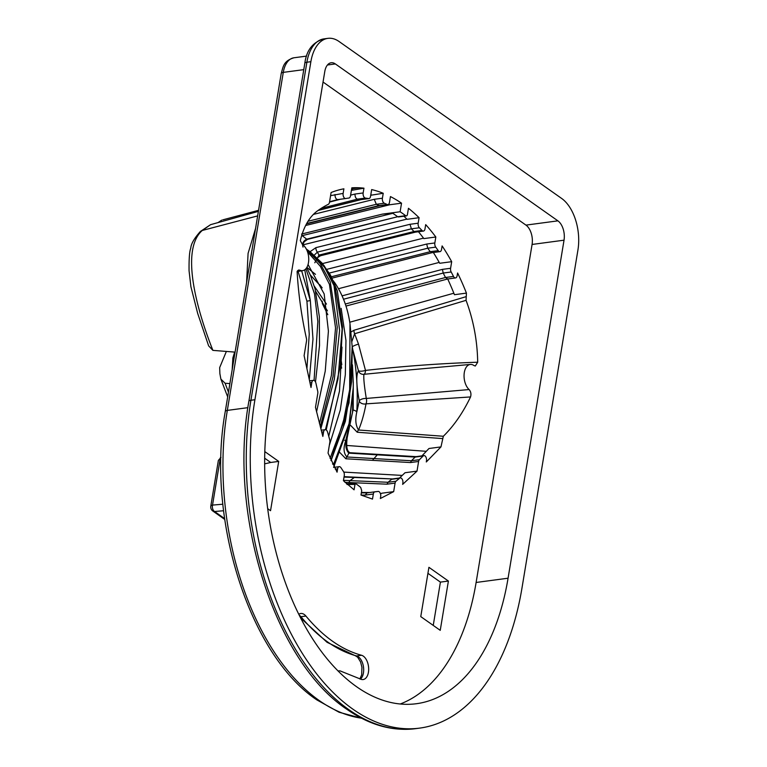 <?xml version="1.0" encoding="UTF-8"?>
<svg xmlns="http://www.w3.org/2000/svg" width="767" height="767" viewBox="0 0 767 767"><rect width="100%" height="100%" fill="white"/><g stroke="black" fill="none" stroke-linecap="round" stroke-linejoin="round"><path stroke-width="1.15" d="M254.922 399.722A236.322 135.817 82.4 0 0 352.82 709.111A236.322 135.817 82.4 0 0 419.693 728.113A236.322 135.817 82.4 0 0 521.982 588.021L577.934 249.994A39.385 22.636 82.4 0 0 561.626 198.432L339.072 41.514A39.385 22.636 82.4 0 0 327.931 38.35A39.385 22.636 82.4 0 0 310.875 61.696L254.922 399.722L250.924 400.259A236.322 135.817 82.4 0 0 348.822 709.648A236.322 135.817 82.4 0 0 415.695 728.65L419.693 728.113M508.07 578.213L564.033 240.186A14.774 8.485 82.4 0 0 557.906 220.848L335.361 63.939A14.774 8.485 82.4 0 0 331.181 62.75A14.774 8.485 82.4 0 0 324.786 71.504L268.833 409.53A211.702 121.665 82.4 0 0 416.443 703.713A211.702 121.665 82.4 0 0 508.07 578.213L476.115 582.469L532.077 244.452A14.774 8.485 82.4 0 0 525.961 225.115L323.041 82.04M400.221 704.001A211.702 121.665 82.4 0 0 476.115 582.469M428.926 567.321L420.767 616.61L440.239 630.34L448.398 581.05L428.926 567.321M267.683 508.684L270.54 510.697L278.699 461.408L264.797 451.6M338.17 671.087A9.846 5.657 82.4 0 1 338.966 670.876A9.846 5.657 82.4 0 1 341.2 671.336L361.41 679.428A12.31 7.076 -97.6 0 0 363.107 679.552A12.31 7.076 -97.6 0 0 368.678 669.399A12.31 7.076 -97.6 0 0 363.337 656.149A12.31 7.076 -97.6 0 0 361.554 655.277L356.559 655.948A12.31 7.076 -97.6 0 1 358.342 656.811A12.31 7.076 -97.6 0 1 363.596 667.932A12.31 7.076 -97.6 0 1 360.423 679.159M298.775 614.3A12.31 7.076 -97.6 0 1 300.76 613.495A12.31 7.076 -97.6 0 1 304.24 614.482A12.31 7.076 -97.6 0 1 305.908 616.054C323.195 636.792 341.737 649.86 361.554 655.277M345.303 304.029L445.502 277.491L453.498 276.427A3.691 2.119 82.4 0 0 455.521 277.942A3.691 2.119 82.4 0 0 457.122 275.756L457.583 272.994A198.27 113.947 -97.6 0 1 466.432 293.109L466.058 300.338C473.479 320.223 477.352 340.845 477.688 362.216L475.31 366.003L474.054 365.581A13.538 7.785 82.4 0 0 470.363 364.44A13.538 7.785 82.4 0 0 464.073 374.756A13.538 7.785 82.4 0 0 469.116 389.559C470.88 391.611 471.36 394.065 470.555 396.942C462.875 412.895 453.805 426.001 443.336 436.26L440.967 446.902L426.289 461.974L426.5 460.727A3.691 2.119 82.4 0 0 423.93 455.598A3.691 2.119 82.4 0 0 423.125 456.01L415.139 457.084L411.438 460.756L419.415 459.701A3.691 2.119 82.4 0 0 418.609 461.475L417.008 471.13L402.637 484.38L402.867 483.037A3.691 2.119 82.4 0 0 400.288 477.908A3.691 2.119 82.4 0 0 399.588 478.234L391.601 479.298L388.035 482.27L396.012 481.216A3.691 2.119 82.4 0 0 395.082 483.105L393.672 491.637L380.355 498.521L380.681 496.565A3.691 2.119 82.4 0 0 378.102 491.436A3.691 2.119 82.4 0 0 378.026 491.446L375.044 491.8A3.691 2.119 82.4 0 0 374.938 491.81A3.691 2.119 82.4 0 0 373.337 494.006L372.494 499.087L360.989 495.041L361.717 490.64L360.672 487.352L356.511 484.14L353.894 483.574L346.454 483.833M355.84 483.728L354.987 484.399L354.086 489.816L343.415 480.698L344.268 475.569A3.691 2.119 82.4 0 0 343.405 471.427L341.066 467.87A3.691 2.119 82.4 0 0 339.215 466.662A3.691 2.119 82.4 0 0 337.614 468.858L337.068 472.165L328.046 453.057L329.839 442.252A3.691 2.119 82.4 0 0 329.666 439.587L327.634 432.262A3.691 2.119 82.4 0 0 325.198 429.683A3.691 2.119 82.4 0 0 323.607 431.879L322.849 436.423L315.486 407.325L317.778 393.49A3.691 2.119 82.4 0 0 317.701 391.189L315.927 383.193A3.691 2.119 82.4 0 0 313.425 380.346A3.691 2.119 82.4 0 0 311.824 382.541L311.009 387.498L304.106 355.639L306.541 340.893A3.691 2.119 82.4 0 0 306.493 338.746C301.536 316.512 298.401 294.077 297.107 271.422L298.631 270.003L299.82 270.157L297.634 270.617M330.587 195.652L343.137 193.409L343.894 188.807A200.724 115.357 82.4 0 0 331.104 192.527L329.494 202.258A3.691 2.119 82.4 0 1 328.286 204.329A190.83 109.671 82.4 0 0 317.02 211.222C309.139 217.195 303.579 227.013 300.309 240.665L302.486 244.635A13.538 7.785 -97.6 0 1 308.746 258.968A13.538 7.785 -97.6 0 1 302.812 270.607A13.538 7.785 -97.6 0 1 299.82 270.157M343.137 193.409A3.691 2.119 82.4 0 0 345.716 198.538A3.691 2.119 82.4 0 0 345.764 198.528A190.83 109.671 82.4 0 1 348.563 198.087A190.83 109.671 82.4 0 1 348.889 198.049A3.691 2.119 82.4 0 0 348.899 198.049A3.691 2.119 82.4 0 0 350.5 195.853L351.832 187.829A200.724 115.357 82.4 0 1 359.33 187.771A198.27 113.947 -97.6 0 1 363.951 188.183L363.155 192.958A3.691 2.119 82.4 0 0 365.408 198.087L357.412 199.152L321.229 208.327M318.286 210.311L360.567 199.641L368.553 198.567A190.83 109.671 82.4 0 0 365.408 198.087M368.553 198.567A3.691 2.119 82.4 0 0 368.946 198.576A3.691 2.119 82.4 0 0 370.538 196.39L371.669 189.574A198.27 113.947 -97.6 0 1 383.232 193.274L382.417 198.202A3.691 2.119 82.4 0 0 384.305 203.236L376.309 204.3L307.979 221.28M306.666 223.513L379.157 205.546L387.143 204.482A190.83 109.671 82.4 0 0 384.305 203.236M387.143 204.482A3.691 2.119 82.4 0 0 387.891 204.607A3.691 2.119 82.4 0 0 389.483 202.411L390.451 196.573A198.27 113.947 -97.6 0 1 401.534 203.178L400.115 211.759L382.397 214.118L392.838 213.303L302.188 235.651L306.714 239.17A2.464 1.304 76.1 0 0 307.509 239.39L397.651 216.745A190.83 109.671 82.4 0 0 392.838 213.303M303.023 247.118C301.901 243.695 303.138 241.039 306.714 239.17L397.651 216.745L405.638 215.68A190.83 109.671 82.4 0 0 400.115 211.759M405.638 215.68A2.464 1.419 82.4 0 0 406.376 215.901A2.464 1.419 82.4 0 0 407.44 214.444L408.456 208.288A198.27 113.947 -97.6 0 1 419.079 217.703L418.168 223.207A3.691 2.119 82.4 0 0 419.376 227.761L411.38 228.825L317.404 252.122L318.967 255.114L413.988 231.519A190.83 109.671 82.4 0 0 411.39 228.825L410.019 224.29L418.168 223.207M314.796 262.784L318.967 255.114A3.691 1.956 76 0 0 320.501 255.747L415.513 232.123L413.988 231.519L421.975 230.455A190.83 109.671 82.4 0 0 419.376 227.761M421.975 230.455A3.691 2.119 82.4 0 0 423.394 231.078A3.691 2.119 82.4 0 0 424.995 228.892L425.695 224.626A198.27 113.947 -97.6 0 1 435.829 237.003L434.841 242.957A3.691 2.119 82.4 0 0 435.733 247.137L427.746 248.201L329.292 273.071M331.411 276.762L430.21 251.691L438.197 250.627A190.83 109.671 82.4 0 0 435.733 247.137M438.197 250.627A3.691 2.119 82.4 0 0 439.932 251.643A3.691 2.119 82.4 0 0 441.533 249.448L442.118 245.919A198.27 113.947 -97.6 0 1 451.686 261.681L450.593 268.287A3.691 2.119 82.4 0 0 451.178 271.988L443.192 273.052L343.53 299.226M453.498 276.427A190.83 109.671 82.4 0 0 451.178 271.988M419.415 459.701L423.125 456.01M396.012 481.216L399.588 478.234M470.555 396.942L366.032 403.854C364.085 414.17 361.593 422.885 358.553 430.009L443.336 436.26M399.243 370.844L363.961 374.306C363.414 377.441 364.191 385.485 366.29 398.447A4.928 2.541 87.7 0 1 366.032 403.854A4.928 3.461 7.4 0 1 359.253 400.94C356.272 384.861 356.003 374.785 358.438 370.72L352.81 349.733C356.722 369.569 358.045 390.355 356.78 412.109C355.063 419.616 355.658 425.58 358.553 430.009A4.928 3.126 -85.5 0 0 357.221 432.233L350.644 425.388M353.127 410.048A4.928 2.042 6.7 0 1 356.78 412.109L359.253 400.94A4.928 1.965 170 0 1 359.742 400.259A4.928 1.965 170 0 1 366.29 398.447L469.116 389.559M315.697 291.402L327.442 310.903M341.027 359.32L341.794 364.728M435.829 237.003L423.844 238.604A198.27 113.947 -97.6 0 0 418.456 231.739M423.489 238.134L322.495 263.589M326.474 304.096L314.307 286.177M380.547 494.053L381.688 493.229L393.672 491.637M395.082 483.105L386.952 484.188L344.958 482.347M322.178 287.865L319.724 284.701A3.691 2.502 -39.1 0 1 319.762 284.662M342.092 295.841L442.444 269.37L450.593 268.287M451.686 261.681L439.702 263.282A198.27 113.947 -97.6 0 0 433.365 252.516M439.223 262.41L338.496 288.708M322.265 301.191L322.341 303.55L327.816 314.7M341.622 368.179L340.711 362.513M402.244 475.415L343.789 472.098M399.511 478.014L405.034 472.731L417.008 471.13M418.609 461.475L410.47 462.559L345.85 458.781L339.858 452.53M466.432 293.109L454.447 294.71A198.27 113.947 -97.6 0 0 447.698 278.987L445.512 277.501M453.853 293.215L349.742 322.226M426.337 451.322L346.502 445.445M421.955 455.857L428.983 448.503L440.967 446.902M442.348 438.571L357.221 432.233M351.056 331.967L353.951 330.28A4.928 2.502 73.3 0 0 354.603 333.75L358.515 344.115L365.485 370.423C402.972 366.195 440.373 363.462 477.688 362.216M310.299 274.96L322.111 287.711M419.079 217.703L407.095 219.304A198.27 113.947 -97.6 0 0 403.883 216.236M406.913 219.113L302.869 244.884M315.477 274.346L306.877 267.357M341.996 347.115L339.484 391.132L328.736 436.289M329.311 445.445L340.318 409.904L345.323 374.747L345.955 340.481L341.152 308.344M310.05 251.729L315.899 247.645A3.691 1.956 76.1 0 0 317.404 252.122L314.269 255.162M401.534 203.178L389.818 204.741L305.63 225.498M354.987 484.399L347.183 484.514M319.465 423.652L331.411 375.312L335.543 327.921L329.436 284.298L320.357 266.35L307.529 251.835M308.056 264.519L324.163 293.914L328.41 331.123L325.246 371.065L316.56 411.869M383.232 193.274L370.729 195.249M306.915 368.812L309.245 334.268L306.925 301.182L298.104 271.441M363.951 188.183L351.411 190.369M343.837 188.893A200.724 115.357 82.4 0 0 343.28 188.931M343.482 480.343L388.035 482.27M348.822 482.529L350.049 480.631L354.718 477.179L392.589 478.953L344.019 477.064M430.21 251.691A190.83 109.671 82.4 0 0 427.746 248.211L426.701 244.04L434.841 242.957M333.578 467.419L349.311 424.065L353.271 387.431M353.271 387.393L349.062 423.72L333.453 464.706L335.601 461.14L349.081 425.081L353.251 389.109M410.47 462.559L411.428 460.766L346.962 456.988L348.822 453.144C345.514 449.615 344.987 444.371 347.259 437.411L353.213 409.051L353.271 381.908M415.139 457.084L348.822 453.144A3.691 2.33 -86.6 0 1 350.02 452.712L350.02 452.712C346.943 451.418 346.022 446.327 347.24 437.458L347.24 437.458A3.691 0.968 18.8 0 1 347.221 437.506M445.502 277.491A190.83 109.671 82.4 0 0 443.201 273.062L442.444 269.37M353.28 384.775L352.532 412.397L345.581 441.226C343.185 448.206 343.645 453.46 346.962 456.988A3.691 2.33 -86.6 0 0 345.85 458.781M344.738 440.277A3.691 0.863 20.6 0 1 345.581 441.226L347.259 437.411A3.691 0.968 18.8 0 1 347.24 437.458L353.213 409.118L353.271 381.889M466.058 300.338L354.603 333.75L351.89 341.488M358.438 370.72A4.928 1.467 170.2 0 0 365.485 370.423A4.928 2.397 -96.3 0 1 363.961 374.306A4.928 4.717 -129.6 0 1 358.438 370.72M352.197 346.732A4.928 2.301 1.7 0 1 352.235 346.761L352.81 349.733A4.928 2.713 -8.5 0 0 352.312 349.253M361.343 492.884L366.808 492.865M369.742 492.51L361.41 492.481L369.876 492.491M330.941 460.411L343.367 426.845L349.551 397.44L352.187 346.626L349.982 323.732L349.675 389.578L342.964 423.787L330.069 458.33M330.98 460.507L349.043 402.867L352.226 347.278M325.467 429.683L338.017 378.84L342.12 329.11L334.594 283.723L323.971 265.468L309.417 251.26M306.263 248.939L311.383 252.928L324.719 267.482L334.019 285.679L339.599 330.414L334.326 379.186L320.817 428.868M306.426 249.237L320.29 263.723L330.27 282.007L337.25 327.116L333.051 376.492L320.29 426.835M380.01 205.652L379.157 205.546A190.83 109.671 82.4 0 0 376.309 204.3L374.277 199.295L382.417 198.202M301.652 270.818L310.328 300.568L304.739 269.792M306.925 301.182L310.328 300.568L312.974 339.139L309.283 379.694M314.067 380.432L317.835 321.431L314.499 293.79L305.889 268.757M361.065 199.621L360.567 199.641A190.83 109.671 82.4 0 0 357.422 199.152L357.412 199.152C355.763 198.48 354.968 196.783 355.016 194.041L363.155 192.958M228.47 392.1L225.095 383.251L220.877 379.08L219.87 373.587L219.678 367.585L226.361 351.439M229.879 383.586L225.095 383.251M345.658 198.538L337.777 199.593L329.58 201.75M340.481 199.238L329.522 202.095L340.395 199.247M258.565 210.331L222.785 219.851M218.068 222.574L221.711 220.139M232.171 369.761L232.88 357.882L234.673 352.082M210.589 224.664L200.292 231.548C194.214 238.412 191.041 243.935 190.791 248.105C189.497 251.173 188.922 258.738 189.065 270.809L190.916 286.733L197.656 313.329L208.624 345.85L212.9 350.375C196.333 308.622 180.389 249.572 202.287 230.455L210.589 224.664L258.383 211.376M212.9 350.375L235.085 352.12M427.928 573.313L440.411 582.115L433.24 625.412M264.663 458.206L270.713 462.472L264.644 463.853M220.388 457.611L212.526 505.089A4.928 1.889 9.4 0 0 210.791 506.191L218.374 460.392L221.001 457.429M278.699 461.408L270.713 462.472M448.398 581.05L440.411 582.115M351.516 189.727A198.27 113.947 -97.6 0 1 353.117 189.938M370.825 194.693A198.27 113.947 -97.6 0 1 371.631 195.029M388.687 204.185A198.27 113.947 -97.6 0 1 389.588 204.799M415.168 457.065L416.28 456.643L350.02 452.712M386.952 484.188L388.025 482.28M332.523 463.901L333.453 464.706M326.867 269.322A3.691 1.956 75.8 0 0 326.867 269.332L426.701 244.04M331.708 278.22L432.07 252.679L430.22 251.691M373.337 494.006L365.188 495.089L367.057 492.865L374.823 491.829M374.938 491.81L367.057 492.865M333.789 281.566L333.472 280.875M320.501 255.747L317.222 257.885M232.88 357.882A3.691 0.968 18.7 0 1 234.098 358.093M334.997 194.492C335.026 197.579 335.946 199.286 337.777 199.593L345.716 198.538M415.695 728.65C392.34 731.536 369.349 725.045 346.722 709.187C274.385 661.231 228.25 514.523 248.853 401.419A4.928 1.889 9.4 0 1 250.924 400.259L306.886 62.232L310.875 61.696M305.908 616.054L300.923 616.716C318.247 637.463 336.799 650.541 356.559 655.948A3.691 2.934 -74.7 0 1 355.61 655.881L327.058 642.315L300.587 617.905M299.168 615.086A12.31 7.076 -97.6 0 1 299.255 615.144A12.31 7.076 -97.6 0 1 300.923 616.716A3.691 2.234 -39.8 0 1 299.964 616.678M353.951 330.28L465.828 296.743M315.899 247.645L410.019 224.29M365.188 495.089L361.084 495.099M301.556 234.06L382.397 214.118M313.329 214.424L374.277 199.295M337.614 468.858L335.275 469.164M350.615 195.154L355.016 194.041M323.607 431.879L321.68 432.128M359.33 187.771L351.67 188.797M378.467 454.409L377.278 454.841L372.446 460.344M352.235 346.761A4.928 0.786 159.6 0 1 358.515 344.115M378.026 491.446L375.581 491.772M311.824 382.541L309.964 382.781M257.635 215.901L202.287 230.455A7.382 6.289 49.4 0 0 200.292 231.548M255.574 228.393L248.086 253.359L246.581 282.697M564.033 240.186L532.077 244.452M557.906 220.848L525.961 225.115M335.361 63.939L327.461 64.994M323.933 38.887A39.385 22.636 82.4 0 0 306.886 62.232A4.928 1.889 -170.6 0 0 304.806 63.393C306.445 50.286 312.821 42.118 323.933 38.887L327.931 38.35M303.77 69.644L283.282 72.376A4.928 1.889 -170.6 0 0 281.211 73.536C283.215 66.614 283.426 60.986 293.934 57.784A24.621 14.151 82.4 0 0 283.282 72.376L227.32 410.403A221.548 127.332 82.4 0 0 319.101 700.453A221.548 127.332 82.4 0 0 361.449 718.171M361.746 718.324L339.091 712.255L317.001 699.993C249.15 654.999 205.949 517.562 225.249 411.563A4.928 1.889 -170.6 0 1 227.32 410.403L247.875 407.661M223.581 510.745L214.559 511.512A4.928 3.279 -94.8 0 1 212.526 505.089L222.861 504.216M224.721 519.422L212.814 511.023A4.928 3.557 -54.8 0 0 214.559 511.512L224.606 518.597M352.226 347.288L352.187 346.626M309.427 251.269L308.142 250.339M220.877 379.08L227.674 396.903M293.934 57.784L306.608 56.096M338.966 670.876L338.084 671M359.867 678.996L361.679 674.826L361.928 667.223L360.576 661.959L357.681 657.242L355.61 655.881M248.853 401.419L304.806 63.393M225.249 411.563L281.211 73.536M210.791 506.191A4.928 4.928 0 0 0 212.814 511.023M470.363 364.44L397.574 370.998M302.812 270.607L297.107 271.623M397.565 370.998L399.089 370.864M423.93 455.598L416.021 456.653M455.521 277.942L447.545 279.006M345.965 306.052L447.612 278.996M353.28 383.212L352.446 364.795M400.288 477.908L392.349 478.963M354.718 477.179L344.086 476.662M333.99 466.815L335.591 461.149M349.982 323.712C347.71 307.845 342.485 293.962 334.307 282.055M378.102 491.436L375.542 491.772M331.047 460.66L345.371 421.313L351.631 381.525L352.254 347.978M313.425 380.346L309.542 380.863M325.198 429.683L321.172 430.22M318.056 210.474L361.008 199.641M339.215 466.662L334.259 467.324M315.496 381.956L319.523 345.466L319.331 316.541L315.084 288.967L310.549 275.554L306.733 267.606M387.891 204.607L379.886 205.671M306.474 223.868L379.943 205.661M368.946 198.576L360.941 199.65M423.394 231.078L415.388 232.142M439.932 251.643L431.936 252.707M326.196 429.951L340.404 365.38L342.494 326.713L337.298 290.712L330.519 275.161L322.082 263.1L310.319 251.94M302.802 244.836L304.163 241.806L307.509 239.39M406.376 215.901L398.37 216.975"/></g></svg>

